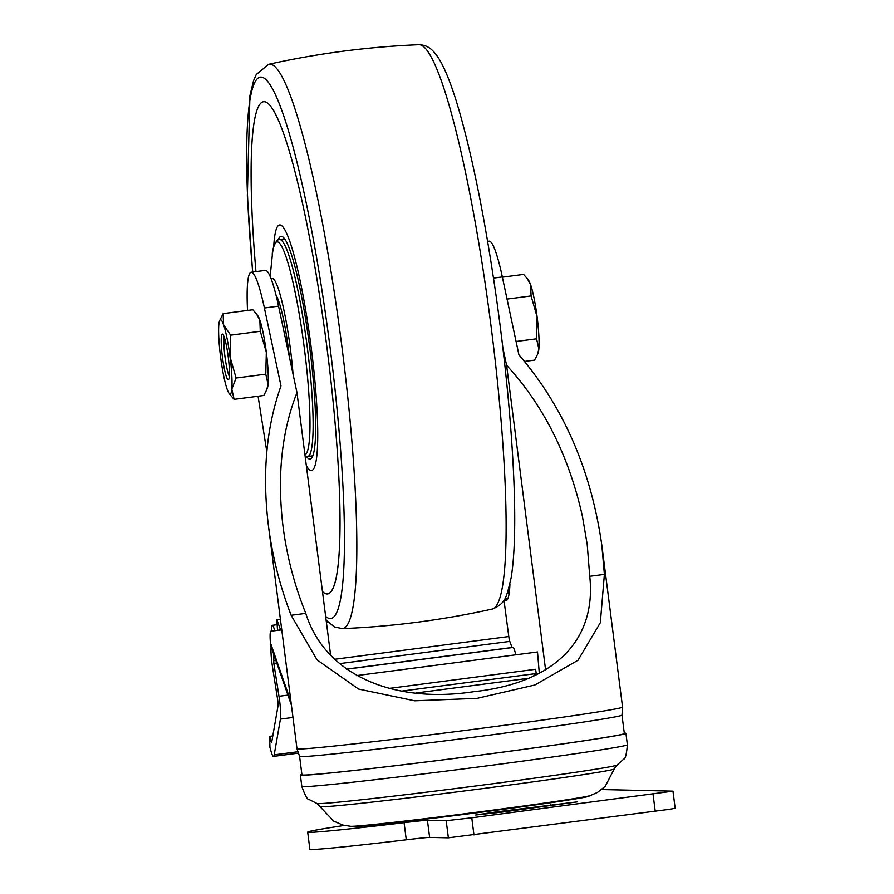 <?xml version="1.0" encoding="UTF-8"?>
<svg xmlns="http://www.w3.org/2000/svg" width="894" height="894" viewBox="0 0 894 894"><rect width="100%" height="100%" fill="white"/><g stroke="black" fill="none" stroke-linecap="round" stroke-linejoin="round"><path stroke-width="1.34" d="M220.583 356.818A37.425 4.694 82.6 0 1 218.84 324.723A37.425 4.694 82.6 0 1 219.589 320.845A37.425 4.694 82.6 0 1 223.589 324.835A37.425 4.694 82.6 0 1 230.071 357.03A37.425 4.694 82.6 0 1 231.825 389.125A37.425 4.694 82.6 0 1 229.043 393.271A37.425 4.694 82.6 0 1 227.076 389.013A37.425 4.694 82.6 0 1 220.583 356.818M230.406 395.092L234.105 399.361L231.825 389.125L236.105 378.028L230.071 357.03L230.618 335.172L223.589 324.835L223.131 313.638L219.589 320.845M228.249 356.985A23.032 2.883 82.6 0 1 228.652 379.537A23.032 2.883 82.6 0 1 222.472 357.298A23.032 2.883 82.6 0 1 222.74 334.222A23.032 2.883 82.6 0 1 228.249 356.985M223.131 313.638L252.812 309.76L256.511 314.029L259.841 320.097L260.299 331.294L266.334 352.292L265.786 374.161L268.077 384.386L266.68 389.896L263.786 395.483L234.105 399.361M265.786 374.161L236.105 378.028M260.299 331.294L230.618 335.172M256.522 314.017L257.874 315.839A37.425 4.694 82.6 0 1 259.841 320.097A37.425 4.694 82.6 0 1 266.334 352.292A37.425 4.694 82.6 0 1 268.077 384.386A37.425 4.694 82.6 0 1 267.328 388.275L266.68 389.896M224.249 337.161A20.73 2.593 -97.4 0 0 225.02 356.963A20.73 2.593 -97.4 0 0 229.367 376.296M524.588 361.433L534.567 360.137L537.462 354.538L538.858 349.04L536.568 338.804L537.115 316.945L531.081 295.948L530.623 284.75L527.292 278.671L523.582 274.413L502.372 277.174M531.081 295.948L507.043 299.088M536.568 338.804L516.073 341.486M537.462 354.549L538.11 352.929A37.425 4.694 -97.4 0 0 538.858 349.04A37.425 4.694 -97.4 0 0 537.115 316.945A37.425 4.694 -97.4 0 0 530.623 284.75A37.425 4.694 -97.4 0 0 528.656 280.493L527.304 278.671M322.455 591.526A248.297 31.122 -97.4 0 0 332.59 396.489A248.297 31.122 -97.4 0 0 272.949 109.582A248.297 31.122 -97.4 0 0 255.952 271.631A248.297 31.122 -97.4 0 1 271.195 106.945A248.297 31.122 -97.4 0 1 330.143 373.971A248.297 31.122 -97.4 0 1 327.115 593.996A248.297 31.122 -97.4 0 1 322.455 591.526M306.486 456.499A112.286 14.069 -97.4 0 0 310.106 459.103A112.286 14.069 -97.4 0 0 309.525 345.933A112.286 14.069 -97.4 0 0 281.04 236.407A112.286 14.069 -97.4 0 0 278.202 239.849M289.399 357.041A56.143 7.04 -97.4 0 0 276.101 295.445M293.064 374.251A71.598 8.974 -97.4 0 0 271.24 279.151M306.329 465.629A123.819 15.522 -97.4 0 0 311.302 470.546A123.819 15.522 -97.4 0 0 311.503 470.546A123.819 15.522 -97.4 0 0 310.967 345.743A123.819 15.522 -97.4 0 0 279.442 224.997A123.819 15.522 -97.4 0 0 273.698 246.822M506.038 600.623L504.06 600.857L508.787 636.539A5.755 0.726 -97.4 0 0 509.792 641.4L512.038 647.502M515.76 654.81A20.16 2.526 -97.4 0 0 513.391 647.424A9.499 1.196 -97.4 0 0 513.201 647.345L346.447 669.114M356.404 675.618L537.506 651.972L539.306 673.26M247.537 310.453A80.616 10.102 82.6 0 1 251.147 272.257L265.317 270.401A80.616 10.102 82.6 0 1 278.559 306.15L296.976 392.634C281.599 431.701 276.961 476.401 283.063 526.722C286.94 556.504 294.506 585.391 305.77 613.373C325.505 676.367 395.394 703.79 474.01 691.643C553.587 683.239 596.79 640.808 589.749 576.295L587.213 544.457L582.43 516.363C568.886 455.828 543.597 405.463 506.585 365.266L545.597 669.885M506.585 365.266L502.875 347.889M506.004 600.634A80.616 10.102 -97.4 0 0 506.026 600.623A80.616 10.102 -97.4 0 0 509.938 584.017M296.976 392.634L330.545 654.665M281.755 629.778L279.464 630.046A17.277 2.168 82.6 0 1 279.476 630.046L270.971 631.153L281.766 629.901M291.399 705.098L271.284 647.234A23.032 19.567 -19.2 0 1 270.379 642.63L270.212 639.679A17.277 2.168 82.6 0 1 270.971 631.153L279.464 630.046M506.283 600.567L504.06 600.857M266.803 451.66L258.075 396.232M251.147 272.257A80.616 10.102 82.6 0 1 264.4 308.005L280.995 385.917C266.278 427.332 262.098 473.988 268.446 525.862C272.413 556.481 279.978 586.285 291.131 615.284L317.046 659.895L358.583 689.062L414.704 700.795L476.983 698.359L534.836 685.016L577.993 660.275L600.332 622.705L604.389 574.384L601.841 545.306C591.157 470.244 563.511 406.759 518.922 354.851L502.327 276.939A80.616 10.102 -97.4 0 0 489.074 241.19L487.61 241.38M299.591 756.413L301.948 774.83A162.518 3.095 172.7 0 0 463.539 757.252A162.518 3.095 172.7 0 0 624.347 733.538L621.978 715.111A162.518 3.095 172.7 0 1 621.978 715.122A162.518 3.095 172.7 0 1 461.17 738.824A162.518 3.095 172.7 0 1 299.591 756.425L296.998 748.814A164.116 3.129 172.7 0 0 460.186 731.057A164.116 3.129 172.7 0 0 622.57 707.109L601.841 545.306M589.079 795.917L589.101 796.096A119.617 2.28 172.7 0 1 470.747 813.551A119.617 2.28 172.7 0 1 351.811 826.492L351.789 826.313M614.223 768.941L605.249 786.329L597.483 792.419L590.241 795.604A121.45 2.313 172.7 0 1 470.68 813.015A121.45 2.313 172.7 0 1 350.593 826.302L342.782 825.05L333.73 821.105L317.057 803.55A151.343 2.883 172.7 0 0 467.35 787.055A151.343 2.883 172.7 0 0 616.949 765.13L614.223 768.941A147.991 2.816 172.7 0 1 467.797 790.531A147.991 2.816 172.7 0 1 320.655 806.556M624.291 733.102A164.116 3.129 172.7 0 1 624.593 733.102A164.116 3.129 172.7 0 1 625.923 733.337A164.116 3.129 172.7 0 1 463.539 757.285A164.116 3.129 172.7 0 1 300.362 775.042A164.116 3.129 172.7 0 1 301.893 774.405M273.732 654.307L273.821 663.393L278.995 696.281A20.16 2.526 82.6 0 1 280.425 719.089L274.201 754.838A20.16 2.526 82.6 0 1 273.452 756.402A20.16 2.526 82.6 0 1 271.24 751.943L269.943 747.429L269.664 736.332L270.96 740.847A5.755 0.726 82.6 0 0 271.586 742.121A5.755 0.726 82.6 0 0 271.798 741.674L278.023 705.936A5.755 0.726 82.6 0 0 277.621 699.41L272.447 666.533A17.277 2.168 82.6 0 1 271.005 649.592L271.083 646.63M272.804 735.918L269.664 736.332M271.463 631.086L271.508 629.264A17.277 2.168 82.6 0 1 272.368 625.308A17.277 2.168 82.6 0 1 274.67 630.672M280.403 619.263L276.861 619.721L277.509 630.292A17.277 2.168 82.6 0 1 277.509 630.304M508.228 590.565A18.718 2.347 82.6 0 1 508.954 594.678M281.632 629.789L281.677 629.186M527.784 678.401L415.967 692.995M276.861 619.721L280.615 629.912M513.391 647.424L346.559 669.204M388.845 688.447L535.618 669.282L536.21 673.551L401.607 691.118M536.21 673.551L533.26 676.099M344.358 825.441A164.116 3.129 -7.3 0 0 307.681 832.146A164.116 3.129 -7.3 0 0 404.077 822.67A40.308 0.771 -7.3 0 1 427.421 820.29L429.623 837.421L448.375 837.834L669.483 809.305L675.16 808.288L672.97 791.156L601.718 789.547M427.421 820.29L446.184 820.703L471.764 817.809L672.97 791.156M307.681 832.146L309.872 849.278A164.116 3.129 -7.3 0 0 406.267 839.801A40.308 0.771 -7.3 0 1 429.623 837.421M502.719 812.009L577.457 801.84L496.583 811.875L475.664 815.015L502.719 812.009M304.932 454.7A107.269 13.444 -97.4 0 0 300.228 319.951A107.269 13.444 -97.4 0 0 272.29 255.393L270.156 276.481M311.972 455.951L307.715 456.51A109.403 13.712 -97.4 0 0 307.145 346.246A109.403 13.712 -97.4 0 0 279.386 239.536C278.213 237.268 271.877 246.889 272.29 255.393M268.681 64.29A284.583 35.671 -97.4 0 1 341.273 341.787A284.583 35.671 -97.4 0 1 342.357 628.627C392.958 626.526 442.977 620 492.415 609.026A284.583 35.671 -97.4 0 0 490.549 322.298A284.583 35.671 -97.4 0 0 418.738 44.7C368.138 46.79 318.119 53.327 268.681 64.29L256.276 74.481L253.538 80.717L249.94 95.591L247.347 195.853L252.611 272.067M325.639 616.346A273.106 34.229 -97.4 0 0 330.266 618.592A273.106 34.229 -97.4 0 0 333.272 373.804A273.106 34.229 -97.4 0 0 267.921 81.779A273.106 34.229 -97.4 0 0 252.711 272.044M290.997 701.924L270.379 642.63M625.923 733.337L627.387 744.758A164.116 3.129 172.7 0 1 465.003 768.706A164.116 3.129 172.7 0 1 301.826 786.463C305.055 795.481 307.424 799.795 308.922 799.404L317.057 803.55M502.327 276.939L493.499 278.09M278.559 306.15L264.4 308.005M305.77 613.373L291.131 615.284M604.389 574.384L589.749 576.295M275.81 660.275L273.586 660.565M276.76 663.013L273.821 663.393M287.924 695.107L278.995 696.281M292.986 717.446L280.425 719.089M297.613 751.776L274.201 754.838M271.966 740.724L270.96 740.847M507.814 598.768L504.629 599.181M328.02 622.235L326.422 622.447M508.787 636.539L334.904 659.247M509.792 641.4L339.608 663.627M471.764 817.809L473.954 834.94M446.184 820.703L448.375 837.834M653.033 794.14L655.235 811.271M404.077 822.67L406.267 839.801M496.583 811.875L496.706 812.78M550.402 804.846L550.525 805.762M229.043 393.271L230.395 395.092M307.715 456.51L305.111 456.096M283.644 238.977L279.386 239.536M492.415 609.026C506.038 603.629 505.937 595.058 507.557 592.599L511.156 577.736C514.776 555.174 515.648 521.761 513.748 477.463C511.267 422.348 505.423 362.07 496.215 296.629C485.073 219.298 472.445 156.383 458.331 107.872C453.884 92.842 449.503 80.482 445.178 70.782C433.992 45.695 425.287 45.158 418.738 44.7M342.357 628.627L334.434 626.94L326.12 620.134M268.446 525.862L296.998 748.814M621.978 715.122L622.57 707.109M627.387 744.758C626.538 754.29 625.331 759.062 623.788 759.073L616.949 765.13M300.362 775.042L301.826 786.463M298.071 753.184L273.452 756.402M277.162 624.683L272.368 625.308"/></g></svg>
